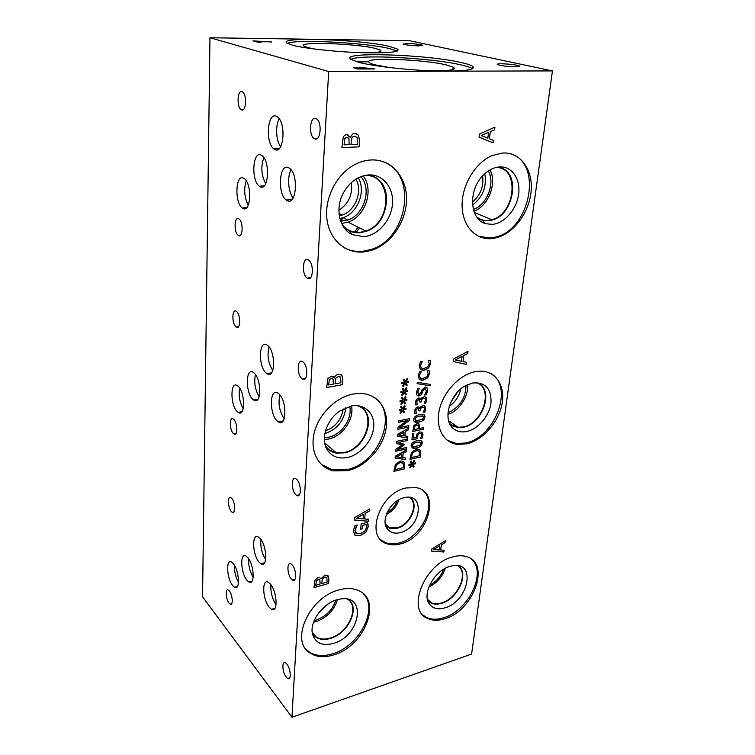<?xml version="1.0" encoding="UTF-8"?>
<svg xmlns="http://www.w3.org/2000/svg" width="755" height="755" viewBox="0 0 755 755"><rect width="100%" height="100%" fill="white"/><g stroke="black" fill="none" stroke-linecap="round" stroke-linejoin="round"><path stroke-width="1.13" d="M481.228 135.598L487.862 138.193L481.161 135.579L488.476 132.38L481.161 135.579M487.862 138.193L488.542 132.399M493.345 140.317L493.043 142.818L479.038 137.165L479.387 134.079L494.931 127.151L494.61 129.785L490.297 131.653L489.448 138.807L493.345 140.317L492.977 142.789M489.448 138.807L493.27 140.298M490.297 131.653L489.382 138.778M494.61 129.785L490.231 131.625M494.846 127.18L494.534 129.766M291.968 717.25L471.592 654.066L552.443 70.913L328.68 71.527L209.975 37.75L202.557 596.809L291.968 717.25L328.68 71.527M404.378 390.788L406.181 387.626L406.945 388.013L405.086 390.967L407.785 390.401L407.681 391.42L404.991 391.873L406.36 394.204L405.492 394.893L404.236 392.317L402.434 395.469L401.669 395.091L403.538 392.138L400.829 392.704L400.924 391.685L403.623 391.25L402.264 388.882L403.132 388.193L404.378 390.788L403.104 388.221M402.651 408.804L404.444 405.68L405.199 406.039L403.349 408.974L406.039 408.389L405.935 409.389L403.264 409.871L404.623 412.145L403.765 412.834L402.509 410.314L400.716 413.438L399.961 413.07L401.82 410.144L399.121 410.739L399.216 409.729L401.905 409.267L400.546 406.954L401.415 406.275L402.651 408.804L401.386 406.294M396.715 441.326L407.521 439.004L407.37 440.543L398.074 442.553L404.114 444.195L404.019 445.129L397.413 449.489L406.69 447.451L406.549 448.876L395.78 451.245L395.979 449.159L402.273 444.959L396.517 443.478L396.715 441.326M405.643 457.992L405.492 459.521L395.129 458.087L395.309 456.218L406.445 449.961L406.284 451.565L403.189 453.274L402.755 457.624L405.643 457.992M395.365 464.476L400.112 461.145L402.122 461.031L404.369 462.447L404.567 468.855L393.884 471.328L395.365 464.476M407.785 436.352L407.634 437.909L397.187 436.305L397.366 434.389L408.597 428.179L408.436 429.812L405.312 431.501L404.878 435.946L407.785 436.352M398.649 420.903L409.54 418.685L409.361 420.441L399.489 427.566L408.851 425.622L408.71 427.075L397.847 429.331L398.055 427.113L407.134 420.611L398.508 422.366L398.649 420.903M403.51 399.829L405.312 396.686L406.067 397.064L404.218 400.008L406.907 399.433L406.803 400.443L404.123 400.905L405.482 403.208L404.623 403.897L403.368 401.349L401.575 404.491L400.811 404.114L402.679 401.179L399.971 401.754L400.065 400.745L402.764 400.292L401.405 397.951L402.264 397.272L403.51 399.829L402.236 397.29M405.246 381.681L407.058 378.5L407.823 378.887L405.954 381.86L408.663 381.313L408.568 382.332L405.869 382.776L407.228 385.135L406.369 385.824L405.105 383.219L403.293 386.39L402.528 385.994L404.406 383.03L401.688 383.587L401.783 382.558L404.491 382.134L403.132 379.737L404 379.057L405.246 381.681L403.972 379.076M466.684 362.334L466.43 364.439L453.321 361.56L453.623 358.974L468.015 351.273L467.751 353.491L463.749 355.577L463.041 361.588L466.684 362.334M338.768 589.985C346.545 587.815 353.274 588.088 358.965 590.788C382.445 600.829 364.212 646.261 333.918 654.849C324.225 657.869 316.128 657.161 309.607 652.735C289.76 640.599 309.654 597.101 338.768 589.985M353.406 393.997L359.984 393.412C378.029 393.563 389.391 409.918 386.003 428.982C382.804 448.045 365.816 466.599 347.677 470.639L333.738 470.893C318.468 467.789 309.625 451.282 314.259 432.7C318.761 414.118 336.135 397.045 353.406 393.997M452.575 556.945C457.804 555.463 462.504 555.378 466.666 556.69C490.863 563.126 473.621 610.748 444.903 618.732C438.334 620.818 432.587 620.733 427.641 618.477C405.982 610.351 424.461 563.692 452.575 556.945M475.593 371.62L479.718 371.167C495.761 370.582 505.586 385.918 501.981 404.18C498.555 422.432 482.709 440.278 466.618 443.846L457.766 444.421C443.572 443.015 435.106 427.717 439.429 409.569C443.61 391.439 459.974 374.348 475.593 371.62M406.058 487.956L416.298 487.636C441.43 491.694 427.925 537.73 400.443 543.902C395.573 545.214 391.128 545.176 387.089 543.808C364.505 537.805 379.246 493.109 406.058 487.956M370.884 159.966C391.137 158.852 406.822 177 406.539 199.244C406.454 221.47 391.071 244.007 371.762 250.264L364.023 251.925C346.016 253.916 329.68 240.279 326.99 219.563C324.178 198.905 336.088 174.716 354.123 164.93C359.606 161.938 365.193 160.286 370.884 159.966M502.745 153.01C520.44 152.019 533.03 169.648 531.161 190.855C529.491 212.042 514.202 232.965 496.96 237.646L492.118 238.571C475.924 240.392 462.353 226.236 462.107 205.756C461.701 185.334 475.216 162.665 492.137 155.568L502.745 153.01M320.979 578.84L324.801 575.159L327.377 575.244L328.906 579.434L328.623 583.464L313.986 587.645L315.052 580L317.883 577.754L319.931 577.858L320.979 578.84M334.295 378.01C335.003 375.867 336.39 374.584 338.457 374.178L341.921 375.31L342.855 379.916L342.525 384.701L326.679 387.504L327.897 378.51L331.473 376.188L334.295 378.01M444.119 550.216L443.912 552.009L431.605 551.15L431.851 548.951L445.252 540.797L445.025 542.675L441.307 544.902L440.703 550.017L444.119 550.216M368.025 524.272L368.204 526.83L365.93 532.275L360.211 535.616L354.916 535.153L353.331 530.68L354.954 525.603L357.275 525.008L354.982 530.472L356.851 533.709L360.324 533.634L364.759 531.19L366.562 527.33L366.354 524.47L362.655 525.423L362.381 528.783L360.711 529.217L361.135 523.961L367.392 522.347L368.157 526.782L365.873 532.228L360.163 535.559L355.841 535.616L354.529 534.842M368.582 519.298L368.412 521.252L354.435 520.016L354.623 517.609L369.459 509.049L369.28 511.107L365.156 513.438L364.693 519.006L368.582 519.298M430.407 361.645L430.492 363.768L428.661 367.93L423.206 370.318L420.318 369.403L419.214 365.694L420.516 361.749L422.272 361.447L420.45 365.486L421.299 367.996L423.602 368.61L427.887 366.807L429.246 363.967L428.236 360.428L429.963 360.126L430.407 361.645L430.425 363.721L428.595 367.883L424.253 370.148L420.695 369.695M417.109 383.653L417.251 382.266L430.407 384.446L430.265 385.805L417.109 383.653M417.232 400.377L416.76 401.886L417.402 404.671L415.873 404.973L415.514 402.009L416.382 399.386L418.95 397.894L420.78 399.65L421.649 397.913L424.414 396.639L426.028 397.29L426.707 400.008L425.707 403.368L424.197 403.661L425.461 400.348L425.046 398.668L423.442 398.338L421.809 399.357L421.177 401.886L419.978 402.122L418.883 399.489L417.175 400.339L416.694 401.849L417.336 404.633L415.845 404.925M417.147 433.634L419.837 431.907L422.281 432.379L423.026 434.984L422.111 438.108L420.611 438.428L421.8 435.21L421.337 433.691L419.667 433.474L418.072 434.455L417.411 438.664L411.919 439.844L412.56 433.512L413.815 433.247L413.325 438.089L416.165 437.485L417.147 433.634M411.126 445.629C411.381 443.147 413.353 441.533 417.034 440.76L420.101 440.476C421.649 440.646 422.338 441.562 422.158 443.213C421.913 445.667 419.959 447.29 416.288 448.064L413.098 448.357L411.126 445.629M411.475 452.49L416.175 449.187L417.987 449.074L420.346 450.527L420.497 456.945L409.956 459.333L411.475 452.49M412.296 463.353L414.033 460.342L414.759 460.654L412.966 463.485L415.543 462.834L415.448 463.787L412.881 464.334L414.174 466.42L413.344 467.1L412.145 464.778L410.418 467.779L409.691 467.458L411.484 464.646L408.899 465.288L408.993 464.344L411.569 463.815L410.286 461.673L411.116 461.003L412.296 463.353L411.088 461.022M414.042 425.348L417.628 423.357L419.006 423.951L419.62 428.5L423.574 427.67L423.413 429.199L412.768 431.445L414.042 425.348M413.768 419.45C414.023 416.92 416.014 415.297 419.733 414.57L422.441 414.306C424.282 414.401 425.103 415.363 424.895 417.175C424.65 419.686 422.677 421.309 418.968 422.045L416.109 422.319C414.353 422.196 413.58 421.243 413.768 419.45M416.335 409.267L415.854 410.767L416.496 413.532L414.976 413.834L414.618 410.899L415.486 408.285L418.091 406.794L419.874 408.521L420.733 406.794L423.555 405.52L425.093 406.152L425.773 408.851L424.782 412.183L423.272 412.485L424.527 409.191L424.121 407.53L422.526 407.209L420.894 408.219L420.261 410.739L419.072 410.975L418.015 408.38L416.269 409.229L415.797 410.729L416.439 413.485L414.948 413.787M427.019 387.683L427.66 390.618L426.415 394.676L424.631 395.016L426.415 390.967L424.895 388.646L423.093 390.429L421.224 394.827L418.638 396.026C417.1 395.875 416.392 394.714 416.505 392.543L417.572 388.844L419.289 388.523L417.76 392.204L419.214 394.346L421.054 392.468L421.875 389.91L425.348 386.975L427.019 387.683L427.604 390.571L426.358 394.639L424.631 394.969M429.35 371.677L429.435 373.782L427.613 377.915L422.007 380.322L419.299 379.435L418.195 375.764L419.497 371.847L421.243 371.536L419.431 375.556L420.28 378.038L422.413 378.632L426.849 376.811L428.198 373.98L427.188 370.488L428.906 370.176L429.35 371.677L429.378 373.744L427.547 377.877L423.225 380.152L419.629 379.69M350.263 137.335L352.566 134.031L354.822 133.361L358.568 135.315L359.559 141.081L359.154 146.857L341.892 147.64L343.289 136.872L344.695 135.202L346.649 134.626L350.263 137.335M344.903 138.552L344.044 144.856L344.837 138.533L345.601 137.778L344.837 138.533M344.044 144.856L349.121 144.63L348.952 138.486L346.79 137.438L345.601 137.778M347.989 137.589L345.535 137.759M351.924 137.929L350.971 144.526L351.868 137.901L353.01 136.617L351.868 137.901M351.037 144.545L357.398 144.271L357.143 137.542L354.727 136.174L353.01 136.617M355.841 136.315L352.944 136.598M350.178 137.335L347.904 134.805M359.154 146.857L341.902 147.612M358.568 135.315L359.493 141.062L359.087 146.838M356.473 133.588L358.502 135.296M428.859 370.186L429.284 371.639M421.233 371.668L419.374 375.518L420.224 377.991M419.28 388.636L417.704 392.156L418.317 394.185M421.224 394.827L419.138 395.931L417.534 395.677M422.385 392.675L421.167 394.789M425.811 388.768L424.839 388.599L423.036 390.382L422.319 392.638M418.553 408.54L416.269 409.229M420.261 410.739L419.082 410.918M423.951 407.398L422.46 407.162L420.837 408.181L420.205 410.701M424.782 412.183L423.281 412.428M424.791 405.897L425.716 408.804L424.725 412.136M419.761 408.54L418.931 407.058M419.563 416.165L416.25 417.26L414.957 419.204L415.911 420.714L422.394 419.402L423.715 417.421L422.781 415.92L419.563 416.165M423.262 416.118L419.506 416.128L416.184 417.213L414.901 419.157L415.363 420.469M424.065 414.759L424.839 417.128C424.593 419.648 422.621 421.271 418.912 421.998L414.523 421.818M414.155 429.642L418.412 428.755L418.138 425.358L416.618 425.027L414.901 426.207L414.099 429.604L414.844 426.16L416.562 424.989L417.94 425.188M423.413 429.199L412.777 431.388M423.508 427.679L423.357 429.151M419.62 428.5L418.751 423.734M411.484 464.646L408.899 465.231M410.418 467.779L409.701 467.449M412.145 464.778L410.361 467.732M414.174 466.42L413.306 467.034M412.881 464.334L414.108 466.373M415.448 463.787L412.825 464.287M415.486 462.853L415.392 463.74M412.966 463.485L414.684 460.625M412.381 453.264L411.324 457.549L412.324 453.217L415.996 450.773L412.324 453.217M411.324 457.549L419.45 455.718L419.195 451.603L417.666 450.641L415.996 450.773M418.666 451.028L415.93 450.726M420.497 456.945L409.965 459.276M420.346 450.527L420.431 456.898M419.601 449.697L420.29 450.48M416.873 442.317L413.589 443.449L412.315 445.365L413.259 446.828L419.676 445.422L420.988 443.468L420.054 442.024L416.873 442.317M420.563 442.232L416.817 442.279L413.523 443.402L412.249 445.318L412.674 446.564M421.394 440.911L422.102 443.166C421.856 445.629 419.903 447.243 416.231 448.017L411.815 447.875M413.325 438.089L413.749 433.257M417.411 438.664L411.928 439.787M418.072 434.455L417.345 438.617M421.281 433.653L419.61 433.427L418.006 434.408M422.111 438.108L420.62 438.372M422.102 432.228L422.96 434.937L422.054 438.06M419.459 399.65L417.175 400.339M421.177 401.886L419.988 402.066M424.857 398.527L423.385 398.3L421.752 399.31L421.111 401.849M425.707 403.368L424.197 403.604M425.688 397.017L426.65 399.971L425.65 403.321M420.677 399.669L419.818 398.149M430.265 385.805L417.119 383.625M430.35 384.437L430.208 385.767M429.916 360.135L430.341 361.607M422.262 361.579L420.393 365.448L421.243 367.959M403.538 392.138L400.829 392.647M402.434 395.469L401.669 395.082M404.236 392.317L402.368 395.431M406.36 394.204L405.463 394.827M404.991 391.873L406.294 394.157M407.681 391.42L404.935 391.836M407.719 390.42L407.625 391.383M405.086 390.967L406.879 387.976M401.82 410.144L399.131 410.682M400.716 413.438L399.971 413.06M402.509 410.314L400.66 413.4M404.623 412.145L403.736 412.768M403.264 409.871L404.557 412.098M405.935 409.389L403.208 409.833M405.973 408.408L405.879 409.352M403.349 408.974L405.133 406.011M402.273 444.959L396.517 443.449M406.549 448.876L395.78 451.188M406.624 447.47L406.492 448.829M397.413 449.489L404.019 445.129M404.057 444.176L403.963 445.082M398.074 442.553L407.37 440.543M407.464 439.023L407.313 440.495M396.686 456.86L401.584 457.483L401.868 453.915L396.63 456.813L401.924 453.963M405.586 457.983L405.435 459.474L395.139 458.049M402.755 457.624L403.189 453.274M406.284 451.565L403.123 453.226M406.369 449.999L406.218 451.518M396.3 465.24L395.261 469.534L396.243 465.193L399.886 462.673L396.243 465.193M395.261 469.534L403.491 467.638L403.208 463.523L401.764 462.598L399.942 462.721M402.726 462.994L399.886 462.673M404.567 468.855L393.884 471.262M404.369 462.447L404.51 468.808M398.763 435.069L403.698 435.777L403.982 432.143L398.697 435.022L404.048 432.19M407.728 436.343L407.577 437.872L397.196 436.267M404.878 435.946L405.312 431.501M408.436 429.812L405.256 431.464M408.53 428.217L408.38 429.765M407.134 420.611L398.508 422.309M408.71 427.075L397.857 429.274M408.785 425.641L408.644 427.028M399.489 427.566L409.361 420.441M409.474 418.704L409.304 420.393M402.679 401.179L399.98 401.698M401.575 404.491L400.82 404.104M403.368 401.349L401.509 404.444M405.482 403.208L404.595 403.831M404.123 400.905L405.426 403.161M406.803 400.443L404.067 400.867M406.841 399.442L406.747 400.395M404.218 400.008L406.001 397.026M404.406 383.03L401.688 383.531M403.293 386.39L402.528 385.984M405.105 383.219L403.236 386.343M407.228 385.135L406.332 385.758M405.869 382.776L407.171 385.088M408.568 382.332L405.803 382.738M408.597 381.322L408.502 382.294M405.954 381.86L407.757 378.859M356.502 518.364L363.108 518.883L363.429 514.325L356.445 518.308L363.485 514.381M368.525 519.298L368.355 521.195L354.435 519.969M364.693 519.006L365.156 513.438M369.28 511.107L365.109 513.381M369.393 509.087L369.223 511.05M367.364 522.356L367.968 524.225M362.381 528.783L360.711 529.142M362.655 525.423L362.325 528.726M366.354 524.47L362.598 525.376M355.898 527.32L354.925 530.416L355.765 533.049M357.257 525.169L355.841 527.273M270.922 41.742L258.304 41.836L260.871 42.525L259.022 42.497L252.934 40.864L271.489 42.006M257.295 41.563L270.913 41.855M254.765 40.893L257.295 41.676M253.378 40.978L254.765 40.996M258.304 41.836L260.418 42.516M355.86 67.818L358.191 68.752L365.052 68.743L360.862 67.771L355.86 67.818M355.86 67.856L358.191 68.752M358.2 68.62L365.061 68.611M353.359 67.563L360.937 67.478L374.773 68.979L357.596 68.998L353.425 67.742L356.228 67.365L374.263 68.979M552.443 70.913L409.616 40.723L209.975 37.75M461.522 62.618C467.477 63.958 471.28 65.251 472.923 66.497C475.782 70.111 462.721 71.583 433.729 70.932C406.388 70.007 373.385 66.185 358.861 62.372L350.688 59.277C339.542 51.444 427.443 54.435 461.522 62.618M389.467 46.385L397.809 49.217C399.923 52.208 387.4 53.36 360.248 52.671C334.776 51.765 304.822 48.452 292.751 45.272L286.796 43.026C277.293 36.476 361.013 39.496 389.467 46.385M407.464 43.497C415.108 43.771 420.233 44.375 422.838 45.319L418.572 45.895C410.871 45.621 405.718 45.017 403.113 44.064L407.464 43.497M501.433 63.769C510.191 64.043 516.26 64.807 519.648 66.072C520.129 66.553 518.779 66.799 515.59 66.827C506.765 66.553 500.659 65.779 497.29 64.515C496.818 64.033 498.196 63.779 501.433 63.769M455.35 359.993L461.55 361.286L462.06 356.379L455.284 359.956L462.126 356.417M466.618 362.325L466.373 364.401L453.33 361.541M463.041 361.588L463.749 355.577M467.751 353.491L463.683 355.539M467.94 351.311L467.685 353.453M433.483 549.593L439.306 549.942L439.731 545.752L433.427 549.546L439.787 545.799M444.063 550.216L443.855 551.962L431.605 551.103M440.703 550.017L441.307 544.902M445.025 542.675L441.25 544.855M445.186 540.835L444.969 542.628M329.378 379.68L328.633 384.956L329.322 379.642L331.105 378.538L329.322 379.642M328.633 384.956L333.295 384.135L333.097 379.123L331.105 378.538M332.728 378.708L331.049 378.491M335.833 378.283L334.993 383.785L335.777 378.246L338.391 376.5L335.777 378.246M335.05 383.823L340.892 382.804L340.618 377.311L338.391 376.5M340.071 376.745L338.334 376.452M334.22 378.029L333.21 376.698M342.525 384.701L326.679 387.447M341.921 375.31L342.798 379.869L342.468 384.663M341.288 374.707L341.855 375.273M316.439 580.803L315.779 585.285L316.383 580.746L318.025 579.642L316.383 580.746M315.779 585.285L320.082 584.059L319.875 579.906L318.025 579.642M319.761 579.774L317.978 579.595M322.394 578.887L321.658 583.549L322.347 578.83L324.754 577.103L322.347 578.83M321.705 583.596L327.104 582.067L326.821 577.518L324.754 577.103M326.726 577.415L324.697 577.047M320.488 578.273L320.847 578.802M328.623 583.464L313.986 587.569M327.991 575.678L328.859 579.378L328.576 583.407M342.421 217.912L340.467 220.526M343.242 217.714L340.665 221.111M357.898 227.076L354.68 232.172M359.371 227.812L356.369 232.37M362.711 251.283L362.711 252.038M511.126 153.935C543.289 163.788 529.831 229.784 495.61 237.061L490.769 237.985L478.651 236.372M499.546 166.93C511.984 166.1 520.733 179.058 518.619 194.186C516.684 209.305 504.604 223.282 492.449 224.367L485.682 223.706C470.044 219.903 467.779 191.062 482.615 175.887C487.805 170.394 493.449 167.412 499.546 166.93M496.733 167.317C520.686 167.421 515.91 214.326 492.062 220.035L488.372 220.762L482.067 220.13L477.075 217.468C480.359 220.026 484.115 221.121 488.353 220.753L492.043 220.026C513.457 214.892 521.016 173.839 501.018 168.129M476.575 216.761C479.906 219.563 483.785 220.781 488.211 220.403L491.873 219.686C515.816 213.939 520.063 166.751 495.875 167.516M383.71 161.834C418.393 174.65 407.37 239.731 370.526 249.612L362.787 251.273C356.322 251.925 350.273 250.83 344.648 247.989M368.449 174.943C382.955 173.98 393.978 187.863 392.477 204.105C391.184 220.337 378 235.4 363.872 236.674L352.311 234.673C339.42 228.954 334.758 208.682 343.317 193.006C349.518 182.068 357.898 176.047 368.449 174.943M365.675 175.283C393.317 174.292 392.779 223.272 365.977 231.389L360.116 232.729L349.339 230.832L342.855 225.821C347.508 230.954 353.246 233.248 360.097 232.719L365.967 231.379C388.665 224.433 394.544 184.513 373.338 176.802M342.241 224.716C346.875 230.332 352.774 232.87 359.956 232.342L365.779 231.011C392.845 222.791 392.477 173.216 364.439 175.537M386.324 514.495C392.543 511.305 396.734 506.378 398.904 499.716M387.06 512.664C391.883 509.918 395.271 505.935 397.224 500.716M409.361 497.375C419.318 503.358 410.361 524.904 396.828 527.849L389.608 527.839L385.607 525.31M422.857 490.514C437.966 502.537 421.96 537.702 399.338 542.902C394.478 544.213 390.033 544.176 386.003 542.798L380.888 539.901M403.849 497.753L404.312 497.649C425.593 492.317 421.186 527.915 400.367 532.586C395.035 533.898 390.835 532.87 387.777 529.5C379.859 521.29 390.326 500.49 403.849 497.753M410.041 497.479C419.742 503.849 410.56 525.32 396.979 528.292L389.627 528.283L385.814 525.971M410.418 497.781C419.553 504.51 410.286 525.367 396.979 528.283L389.618 528.274L386.164 526.301M287.296 43.356C295.8 38.996 364.92 42.61 389.297 48.518L397.177 51.076M315.203 49.122L308.106 47.678L303.51 45.81C298.895 41.44 356.171 43.601 375.188 48.377L380.369 50.075C382.653 51.614 378.85 52.557 368.94 52.897M368.685 61.778L357.162 61.919M350.839 59.39C359.182 54.133 432.068 57.927 461.277 64.949C467.081 66.27 470.837 67.554 472.545 68.79M389.835 67.582L375.178 64.864C371.611 63.939 369.506 63.08 368.865 62.288C363.561 57.087 423.63 59.277 446.365 64.93L453.453 67.261C456.718 69.734 449.716 70.932 432.445 70.885M491.194 373.753C514.249 387.079 494.78 437.909 465.42 442.996L456.567 443.572L447.177 440.24M472.838 382.974C485.588 382.153 491.637 388.882 490.986 403.151C489.353 415.948 478.189 429.066 466.835 431.482C461.371 432.596 456.794 431.558 453.104 428.34C442.213 419.62 449.744 393.61 465.797 385.56L472.838 382.974M476.82 382.643C494.619 388.004 483.323 424.046 463.192 427.292L458.181 427.641L450.386 424.338M479.18 383.785C493.978 391.817 481.832 424.244 463.183 427.273L458.172 427.632L451.669 425.358M449.414 423.036C451.698 425.556 454.595 426.971 458.106 427.283L463.051 426.934C483.2 423.697 494.214 387.485 476.141 382.634M471.601 559.257C487.107 572.13 468.496 610.71 443.817 617.703C437.258 619.779 431.511 619.695 426.566 617.43L422.894 615.004M450.169 566.316L452.717 565.731C476.499 561.022 468.647 601.376 445.035 607.822C437.702 609.946 432.341 608.473 428.953 603.387C421.932 593.109 435.012 570.148 450.169 566.316M458.058 565.703C469.657 572.564 458.125 598.828 441.75 603.264C437.787 604.481 434.304 604.444 431.284 603.141L427.689 600.414M458.974 566.401C469.138 574.206 457.445 598.97 441.732 603.245C437.777 604.472 434.285 604.425 431.275 603.122L428.481 601.263M427.557 599.904L431.275 602.792C434.257 604.085 437.702 604.123 441.618 602.915C457.964 598.498 469.327 572.205 457.539 565.618M375.159 397.989C398.612 414.504 378.387 463.966 346.583 469.685L332.653 469.931L321.441 464.533M351.311 406.011C364.656 403.415 374.961 413.476 373.697 427.075C372.621 440.637 360.522 454.708 347.489 457.483C338.164 459.21 331.266 456.426 326.802 449.121C320.564 438.523 326.698 419.959 339.505 411.211L351.311 406.011M358.106 405.737C377.934 412.23 366.647 449.159 344.129 452.877L336.22 453.104C331.615 452.254 328.038 449.923 325.49 446.111M361.985 407.889C376.915 418.053 364.221 449.48 344.11 452.868L336.211 453.094L328.406 449.47M325.226 445.28C327.736 449.357 331.398 451.839 336.183 452.726L343.987 452.5C366.619 448.772 377.519 411.466 357.238 405.652M338.919 210.277C348.687 203.68 352.849 194.441 351.396 182.54M355.898 179.143C363.023 191.006 355.435 210.749 342.232 215.09L339.344 215.911M343.195 408.927C341.505 419.62 335.607 426.905 325.499 430.803M457.521 392.1L450.782 402.283M482.634 175.858C483.917 186.419 480.52 195.149 472.432 202.057M339.892 218.563L343.148 217.666C357.832 212.919 366.279 190.921 358.257 177.803M341.619 223.471L348.064 222.149C365.363 216.704 374.348 189.628 363.089 175.887M340.722 221.281L347.866 220.007C364.184 214.816 372.139 188.844 360.852 176.642M428.821 587.154C436.805 583.115 442.298 576.839 445.308 568.326M429.567 585.342C436.201 581.746 440.892 576.386 443.638 569.289M318.648 612.909L328.048 604.019M313.542 622.262L316.269 621.601C327.028 617.618 334.106 610.285 337.485 599.621M314.193 620.563L316.364 620.015C326.122 616.439 332.596 609.804 335.796 600.14M347.677 599.225C360.097 606.85 348.357 633.067 330.53 637.966C324.754 639.712 319.884 639.315 315.93 636.776L312.287 632.765M324.839 433.578C337.277 429.359 344.252 420.733 345.752 407.709M324.348 439.589L328.208 439.136C342.204 436.654 354.435 419.242 351.509 405.973M324.357 437.692L328.331 437.287C341.364 434.993 352.689 418.6 349.669 406.379M449.197 406.52C455.218 402.085 459.078 396.233 460.805 388.976M447.913 414.41C459.134 410.994 468.846 396.328 467.581 384.673M448.008 412.683C459.71 407.351 465.712 398.272 466.014 385.437M472.583 205.039C482.879 197.027 486.947 186.589 484.795 173.716M473.866 211.202C488.192 206.341 497.337 183.229 490.004 169.922M473.328 209.371C486.824 205.133 495.488 183.21 488.343 170.951M363.636 594.015C378.529 609.03 359.238 646.082 332.936 653.698C323.253 656.708 315.146 655.991 308.635 651.565L305.775 648.989M336.938 599.772L340.911 598.932C367.204 594.732 359.927 636.135 333.701 643.345C322.706 646.271 315.675 643.288 312.608 634.417C309.059 622.469 322.272 603.641 336.938 599.772M313.57 635.059L315.873 637.116C319.875 639.683 324.801 640.089 330.643 638.315C348.451 633.417 360.38 607.369 348.281 599.385C360.38 607.36 348.461 633.417 330.643 638.324C324.801 640.089 319.884 639.693 315.883 637.126L312.391 633.398M314.75 138.882L313.844 138.335C308.361 134.437 310.154 115.911 315.835 118.45L316.855 119.054C322.394 123.103 320.365 141.723 314.75 138.882M238.372 235.437L238.202 235.324C233.701 232.464 234.248 215.77 238.797 218.827L239.024 218.978C243.582 221.932 242.883 238.712 238.372 235.437M302.028 378.784C296.573 374.942 297.272 357.625 302.764 361.758L302.925 361.881C308.446 365.628 307.729 383.134 302.264 378.963L302.028 378.784M279.199 422.3L279.256 421.658M233.361 433.464C229.426 429.982 229.265 416.109 233.21 418.921L233.71 419.318C237.683 422.724 237.844 436.749 233.908 433.898L233.361 433.464M236.06 326.924C231.681 323.886 231.936 308.031 236.334 311.4L236.447 311.485C240.873 314.448 240.609 330.454 236.221 327.047L236.06 326.924M295.875 494.761C291.062 490.467 291.119 475.518 295.96 478.868L296.687 479.434C301.538 483.644 301.49 498.762 296.668 495.393L295.875 494.761M241.553 109.909L240.93 109.532C236.513 106.502 237.504 89.562 242.015 91.629L242.704 92.034C247.178 95.168 246.026 112.212 241.553 109.909M307.361 278.255L307.115 278.095C301.462 274.433 302.632 256.134 308.333 259.909L308.672 260.135C314.382 263.92 312.995 282.294 307.361 278.255M263.873 157.663C260.664 166.6 261.268 175.292 265.684 183.729M260.06 186.664L259.305 186.183C250.99 180.681 252.595 150.5 261.107 155.068L262.089 155.672C270.573 161.523 268.44 191.978 260.06 186.664M279.237 118.846C275.197 125.207 276 140.798 280.615 146.744M274.952 149.556L273.829 148.867C265.241 142.988 267.345 112.117 276.236 116.223L277.604 117.044C286.381 123.301 283.672 154.464 274.952 149.556M255.426 374.546C253.831 382.379 255.077 389.74 259.173 396.62M253.01 399.48C245.271 393.317 245.507 366.694 253.35 372.432L253.888 372.838C261.768 378.765 261.513 405.869 253.737 400.037L253.01 399.48M269.035 346.941C266.977 355.322 268.223 363.193 272.763 370.535M266.392 373.244C258.031 367.09 258.682 338.768 267.157 345.101L267.459 345.318C275.99 351.217 275.301 380.058 266.902 373.621L266.392 373.244M248.706 558.832C248.338 565.476 249.83 571.639 253.18 577.32M247.008 580.331C240.647 573.215 239.731 552.018 246.026 556.058L247.763 557.567C254.209 564.495 255.171 586.106 248.905 582.001L247.008 580.331M260.9 539.504C260.277 546.686 261.853 553.321 265.637 559.408M259.154 562.192C252.34 554.925 251.613 532.624 258.408 537.06L260.069 538.457C266.987 545.506 267.751 568.251 260.985 563.759L259.154 562.192M234.409 565.259C234.22 571.327 235.588 577.009 238.495 582.284M232.7 585.597C226.755 578.717 225.726 558.407 231.559 562.126L233.286 563.655C239.307 570.355 240.383 591.061 234.56 587.277L232.7 585.597M270.922 584.757C270.45 592.024 272.159 598.696 276.066 604.774M269.327 607.407C262.514 599.763 261.626 578.066 268.365 582.313L270.347 584.03C277.255 591.476 278.199 613.617 271.489 609.304L269.327 607.407M239.646 388.098C238.41 395.365 239.599 402.207 243.214 408.634M237.353 411.72C230.19 405.699 230.133 380.435 237.372 385.673L238.033 386.183C245.318 391.977 245.375 417.694 238.184 412.372L237.353 411.72M279.878 394.922C277.953 403.444 279.388 411.362 284.182 418.666M277.453 421.205C269.073 414.495 269.526 387.032 278.029 393.204L278.661 393.676C287.202 400.131 286.73 428.113 278.293 421.847L277.453 421.205M246.253 180.898C243.639 189.241 244.299 197.329 248.263 205.171M242.799 208.286L242.308 207.965C234.38 202.85 235.541 173.433 243.61 178.199L244.299 178.633C252.387 184.05 250.754 213.75 242.799 208.286M291.147 169.903C287.032 176.311 288.193 192.185 293.157 197.933M287.098 200.575L286.23 200.009C277.179 193.959 279.246 162.731 288.533 167.676L289.665 168.374C298.905 174.82 296.215 206.323 287.098 200.575M291.383 579.076C287.023 574.564 286.692 561.116 291.034 563.938L292.138 564.853C296.536 569.289 296.875 582.888 292.544 580.057L291.383 579.076M229.058 603.16C225.783 599.244 225.132 588.003 228.303 590.004L229.369 590.967C232.663 594.827 233.333 606.19 230.162 604.17L229.058 603.16M231.379 511.607C227.755 507.898 227.349 495.318 230.945 497.734L231.709 498.385C235.362 502.037 235.777 514.759 232.191 512.305L231.379 511.607M286.192 677.103C282.313 672.422 281.634 660.521 285.399 662.767L286.881 664.098C290.798 668.722 291.496 680.755 287.74 678.5L286.192 677.103M496.96 237.646L495.61 237.061M482.067 220.13L485.682 223.706M371.762 250.264L370.526 249.612M349.339 230.832L352.311 234.673M385.305 523.97L389.608 527.839M387.089 543.808L386.003 542.798M386.116 526.754L387.777 529.5M397.809 49.217L397.677 50.84M379.793 51.793L380.369 50.075M472.923 66.497L472.677 68.724M452.613 69.602L453.453 67.261M457.766 444.421L456.567 443.572M450.376 424.329L453.104 428.34M427.641 618.477L426.566 617.43M428.293 602.094L428.953 603.387M333.738 470.893L332.653 469.931M325.952 447.356L326.802 449.121M339.042 213.514L342.232 215.09M348.064 222.149L365.779 231.011M343.148 217.666L347.866 220.007M427.377 599.102L431.275 602.792M312.249 632.463L315.93 636.776M324.669 442.855L336.183 452.726M448.63 420.743L458.106 427.283M474.348 212.514L491.873 219.686M309.607 652.735L308.635 651.565M317.619 138.184L313.844 138.335M240.619 235.107L238.202 235.324M305.511 378.415L302.264 378.963M235.909 433.521L233.908 433.898M238.476 326.745L236.221 327.047M333.314 470.525L332.71 470.658M299.452 494.742L296.668 495.393M243.459 109.475L240.93 109.532M310.664 277.68L307.115 278.095M264.203 185.872L259.305 186.183M279.19 148.631L273.829 148.867M257.899 399.301L253.737 400.037M271.536 372.866L266.902 373.621M252.066 581.142L248.905 582.001M264.524 562.815L260.985 563.759M237.391 586.503L234.56 587.277M275.009 608.285L271.489 609.304M241.893 411.692L238.184 412.372M283.05 420.941L278.293 421.847M246.706 207.634L242.308 207.965M291.921 199.603L286.23 200.009M294.96 579.387L292.544 580.057M231.672 603.745L230.162 604.17M233.974 511.89L232.191 512.305M289.712 677.848L287.74 678.5"/></g></svg>
